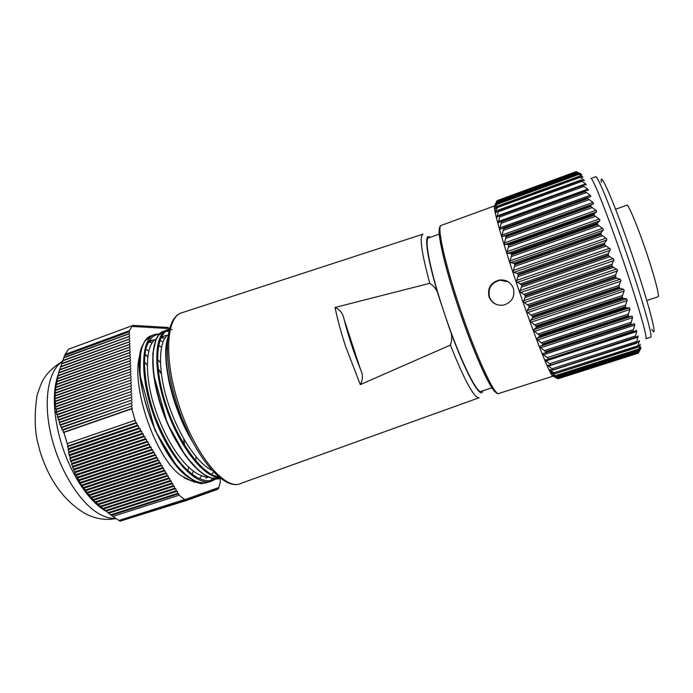 <?xml version="1.0" encoding="UTF-8"?>
<svg xmlns="http://www.w3.org/2000/svg" width="693" height="693" viewBox="0 0 693 693"><rect width="100%" height="100%" fill="white"/><g stroke="black" fill="none" stroke-linecap="round" stroke-linejoin="round"><path stroke-width="1.04" d="M203.361 482.934L201.334 483.783L191.64 481.02L181.055 475.615C154.678 457.597 129.608 382.458 140.341 353.794M148.519 341.519L150.658 340.488L155.18 339.769M162.058 341.45L159.78 340.549M157.813 350.675L157.034 350.017M147.8 356.609L144.924 354.149M194.144 482.285L196.058 481.366M199.506 478.646L201.828 475.762M184.555 445.261L183.992 439.093M161.365 373.458L158.099 368.572M148.995 414.076C163.331 456.756 192.143 488.981 208.195 482.241L211.85 481.072C195.885 487.725 167.299 455.578 152.858 412.751C139.241 373.692 141.433 338.149 154.929 334.416L151.334 335.733C137.673 339.518 135.438 375.147 148.995 414.076M220.599 478.257L211.703 478.118L204.799 475.034L198.891 470.729L185.603 456.011L167.152 422.869L153.586 374.359L152.789 353.699L156.185 338.964L159.754 333.783L163.808 331.176C150.624 334.754 148.735 370.331 162.405 409.468C176.724 451.845 204.643 484.078 220.305 478.335L220.261 482.493L218.503 488.565L217.775 488.799M219.75 477.598C203.915 477.893 179.288 446.457 166.294 408.125C152.573 368.797 154.374 333.506 167.437 329.859L163.808 331.176M169.092 330.674L165.696 330.691M167.784 338.323C163.938 354.114 166.649 376.282 175.909 404.816L189.7 436.07M120.409 521.075L187.023 500.303L187.231 498.57L188.288 499.844L188.496 498.128L189.553 499.393L189.761 497.678L190.809 498.943L191.008 497.236L192.117 498.475L192.256 496.794L193.295 498.05L193.494 496.353L194.525 497.609L194.724 495.919L195.816 497.15L195.946 495.486L196.968 496.734L197.158 495.053L198.181 496.301L198.371 494.629L199.445 495.85L199.567 494.204L200.58 495.443L200.762 493.78L201.828 494.993L201.949 493.355L203.006 494.568L203.127 492.94L204.123 494.17L204.296 492.524L205.293 493.754L205.466 492.117L206.453 493.338L206.618 491.701L207.605 492.922L207.77 491.294L208.749 492.506L208.914 490.887L209.892 492.099L210.057 490.488L211.027 491.692L211.183 490.081L212.153 491.294L212.309 489.682L213.271 490.887L213.427 489.293L214.388 490.488L214.544 488.894L215.497 490.09L215.644 488.504L216.597 489.7L216.744 488.115L217.689 489.31L217.836 487.725L218.503 488.565M185.845 500.242L120.201 521.136L118.936 520.452L184.693 499.506L185.845 500.242L185.958 499.029L187.023 500.303M184.693 499.506L118.91 520.443L111.313 515.358L178.777 493.737L179.063 495.235L112.82 516.441M168.26 334.84C157.891 340.462 157.597 374.081 169.568 407.345C180.371 438.132 197.808 463.574 212.084 470.408M147.306 365.124L144.395 361.919M144.88 354.487L147.756 356.947M158.143 369.048L161.443 373.995M183.714 438.6L184.399 446.613M183.472 466.363L183.29 467.411M160.455 362.673L157.528 359.173M148.796 351.117L145.781 349.203M161.504 347.349L157.796 344.837M152.469 342.593L148.9 342.169M147.652 343.321L151.94 340.445L155.085 339.839M165.003 338.236L161.374 337.69M156.098 339.146C145.019 344.326 144.075 378.309 156.185 411.954C169.378 449.67 192.23 477.754 208.169 476.81M160.577 338.427L164.414 335.914L167.593 335.343M187.508 471.682L188.652 467.16M196.058 456.626L195.478 461.85M193.338 471.101L191.71 475.233M195.157 477.564L195.582 476.914M199.87 466.562L200.112 465.609M184.009 477.694C187.942 479.885 191.614 480.959 195.019 480.925M213.574 471.994L211.625 474.393L208.428 473.518M208.437 476.94L205.786 478.135M439.405 234.017L428.577 237.95C423.865 238.435 430.492 272.072 444.17 312.734L449.099 327.477C452.079 333.558 452.503 339.431 450.381 345.097L360.299 384.598L345.478 346.05C341.017 332.38 337.534 319.516 335.031 307.475L429.755 283.316C434.823 286.495 437.985 291.398 439.249 298.007L444.17 312.734C458.879 357.138 476.862 394.378 481.141 391.328L492.108 387.794M615.583 209.243L627.399 205.05C630.925 210.525 636.581 224.315 644.386 246.413C653.586 272.747 660.057 297.02 658.021 296.803L646.812 300.511M497.444 304.816C493.546 303.413 490.895 300.788 489.475 296.933C487.811 288.253 491.311 282.692 499.974 280.241L508.324 281.852M513.383 288.349C510.802 282.233 506.185 279.444 499.514 279.981C490.826 282.432 487.309 288.019 488.981 296.751C491.744 303.153 496.638 305.925 503.672 305.085C511.902 302.356 515.142 296.777 513.383 288.349M630.838 323.848L545.651 351.646L540.575 347.669L540.124 346.301L542.55 345.157L542.827 344.317L628.464 316.199L629.244 316.701L632.042 316.147L632.553 317.524L630.838 323.848L631.669 324.688L634.364 323.692L634.736 325.06L633.038 331.141L633.662 331.834L636.417 330.318L636.633 331.549L634.987 337.837L638.097 335.984L636.434 343.078L639.388 340.635L637.499 347.254L640.28 344.222L638.166 350.329L640.774 346.751L638.452 352.2L640.878 348.198L638.366 353.153L558.082 378.759L638.366 353.153M628.3 315.67L542.636 343.815L537.421 339.709L537.075 338.314L539.371 336.729L539.604 335.741L625.64 307.294L626.481 307.935L629.443 307.805L630.05 309.156L628.308 314.492L628.464 316.199M625.458 306.722L539.397 335.195L534.095 331.037L533.835 329.634L536.001 327.616L536.2 326.498L622.557 297.721L623.44 298.501L626.567 298.796L627.252 300.086L625.415 305.726L625.64 307.294M622.357 297.115L535.984 325.909L530.63 321.769L530.466 320.383L532.501 317.94L532.666 316.701L619.239 287.63L620.174 288.522L623.457 289.224L624.202 290.445L622.271 296.318L622.557 297.721M619.031 286.989L532.441 316.086L527.087 312.041L526.992 310.698L528.906 307.857L529.045 306.505L615.748 277.148L616.727 278.153L620.157 279.236L620.937 280.379L619.126 285.369L619.239 287.63M615.523 276.498L528.82 305.864L523.51 301.992L525.407 296.05L612.127 266.45L617.506 270.027L615.635 274.904L615.748 277.148M611.902 265.783L525.181 295.409L519.958 291.779L521.794 285.507L608.437 255.682L613.963 259.546L612.023 264.241L612.127 266.45M608.211 255.024L521.569 284.858L516.493 281.54L518.269 275.026L604.729 245.027L610.351 249.099L608.341 253.551L608.437 255.682M604.504 244.378L518.052 274.393L517.117 273.414L513.877 272.384L513.149 271.439L514.873 264.769L601.065 234.624L606.73 238.842L606.721 240.073L604.668 242.992L604.729 245.027M600.848 234L514.674 264.154L513.782 263.288L510.698 262.647L509.987 261.633L511.668 254.894L597.496 224.645L603.161 228.933L603.213 230.206L601.039 232.727L601.065 234.624M597.288 224.047L511.477 254.296L510.646 253.551L507.718 253.326L507.042 252.252L508.697 245.53L594.083 215.22L599.688 219.499L599.817 220.798L597.513 222.895L597.496 224.645M593.875 214.665L508.523 244.976L507.744 244.352L504.972 244.56L504.374 243.434L506.003 236.815L590.86 206.497L596.37 210.698L596.578 211.989L594.144 213.652L594.083 215.22M590.67 205.986L505.847 236.304L505.119 235.828L502.52 236.452L502.001 235.291L503.612 228.863L587.872 198.579L593.243 202.625L593.537 203.898L590.973 205.119L590.86 206.497M587.699 198.12L500.329 229.14L499.956 227.945L501.559 221.777L585.169 191.571L590.358 195.409L590.791 196.613L588.002 197.427L587.872 198.579M620.27 252.105C636.365 298.466 648.345 339.717 645.824 338.747L650.684 337.188C653.412 338.089 641.623 296.725 625.484 250.312C610.776 207.727 597.253 174.835 595.685 176.724L590.895 178.465C592.272 176.646 605.587 209.572 620.27 252.105M601.342 182.294C599.22 168.624 613.392 200.589 630.136 249.047C648.353 301.342 659.104 342.792 651.732 329.314M521.569 284.858L521.794 285.507M441.19 225.416L494.611 205.882C494.092 206.064 494.282 208.29 495.183 212.552C497.617 224.229 506.626 254.062 517.758 286.841C530.162 323.501 543.52 358.723 549.324 370.538C551.221 374.454 552.442 376.325 552.962 376.152L498.795 393.485C493.217 396.82 474.722 355.899 458.402 307.337C443.529 262.794 435.351 226.464 441.19 225.416C436.651 225.693 444.473 262.197 459.537 306.886C475.788 355.708 494.819 396.647 498.795 393.485M638.383 353.135L558.082 378.759M558.056 378.759L553.127 376.273L557.397 378.179L638.461 352.295L557.397 378.179L552.243 375.104L556.323 376.542L638.166 350.329M638.14 350.173L556.34 376.49M556.262 376.351L551.022 372.869L554.876 373.839L637.499 347.254M637.439 347.028L554.92 373.718M554.816 373.51L549.454 369.568L553.057 370.079L636.434 343.078M636.356 342.792L553.135 369.863M553.014 369.586L547.574 365.22L550.874 365.289L634.987 337.837M634.883 337.482L551.013 364.942M550.874 364.605L545.98 360.94L545.391 359.849L548.362 359.502L633.168 331.557M633.038 331.141L548.57 359.009M548.414 358.61L543.468 354.799L542.922 353.517L545.538 352.78L545.833 352.105L630.985 324.315M545.651 351.646L545.833 352.105M542.636 343.815L542.827 344.317M539.397 335.195L539.604 335.741M535.984 325.909L536.2 326.498M532.441 316.086L532.666 316.701M528.82 305.864L529.045 306.505M525.181 295.409L525.407 296.05M518.052 274.393L518.269 275.026M514.674 264.154L514.873 264.769M511.477 254.296L511.668 254.894M508.523 244.976L508.697 245.53M505.847 236.304L506.003 236.815M503.482 228.404L503.612 228.863M576.117 171.656L497.098 200.649L576.117 171.656L581.124 173.969L576.723 172.228L581.886 175.052L577.615 173.761L583.004 177.226L578.924 176.481L584.468 180.492L580.604 180.301L585.646 183.94L586.269 184.832L582.787 184.858L582.778 185.551L587.785 189.137L588.383 190.22L585.23 190.662L501.559 221.777M501.446 221.379L498.432 222.722L499.87 215.644L582.778 185.551M582.64 185.213L499.87 215.644M499.774 215.298L496.907 217.256L498.544 210.507L580.725 180.57M580.604 180.301L498.544 210.507M498.475 210.23L495.772 212.777L497.609 206.427L579.019 176.68M578.924 176.481L497.609 206.427M497.565 206.211L495.019 209.329L497.054 203.421L577.685 173.9M577.615 173.761L497.054 203.421M497.028 203.274L494.663 206.938L496.872 201.507L576.723 172.228M576.923 172.003L496.682 201.42L494.689 205.587L496.872 201.412L576.68 172.159L496.872 201.507M496.682 201.42L497.072 200.667L576.143 171.656M335.031 307.475C339.908 309.476 342.931 313.444 344.1 319.386L360.49 369.386C363.08 374.835 363.011 379.911 360.299 384.598M104.712 510.585C95.599 504.729 86.876 495.166 78.552 481.895C65.835 460.724 58.013 437.889 55.068 413.366C53.491 397.609 54.548 384.606 58.247 374.35M64.458 355.622L129.019 331.878L129.522 330.682L65.09 354.4L58.671 372.661L55.267 390.124L54.92 401.256L55.397 401.394L55.353 406.67L55.916 406.791L55.717 409.338L56.324 409.45L56.739 414.596L57.424 414.7L57.398 417.195L58.117 417.29L58.151 419.767L58.905 419.863L59.927 424.852L60.741 424.948L60.949 427.373L61.79 427.46L62.058 429.868L62.924 429.955L63.254 432.345L63.877 432.406L67.94 446.006L67.542 446.716L68.546 448.787L68.001 449.766L69.066 451.81L68.538 452.78L70.331 457.761L69.854 458.688L71.933 463.556L71.509 464.449L72.86 466.389L72.47 467.264L73.882 469.187L73.527 470.036L74.991 471.942L74.671 472.773L77.434 477.208L77.252 478.127L78.889 479.972L78.681 480.743L80.379 482.571L80.215 483.316L89.319 495.573L98.276 504.695L111.313 515.358M129.539 330.674L65.09 354.4L68.425 349.237L132.294 325.658L129.522 330.682M216.649 489.639L217.689 489.31M215.549 490.029L216.597 489.7M214.44 490.427L215.497 490.09M213.331 490.826L214.388 490.488M212.214 491.224L213.271 490.887M211.088 491.632L212.153 491.294M209.953 492.039L211.027 491.692M208.81 492.446L209.892 492.099M207.666 492.853L208.749 492.506M206.514 493.269L207.605 492.922M205.353 493.685L206.453 493.338M204.184 494.1L205.293 493.754M203.014 494.525L204.123 494.17M201.828 494.949L202.945 494.585M200.641 495.374L201.767 495.01M199.445 495.798L200.58 495.443M198.241 496.231L199.385 495.867M197.037 496.664L198.181 496.301M195.816 497.098L196.968 496.734M194.594 497.539L195.755 497.167M193.364 497.981L194.525 497.609M192.126 498.423L193.295 498.05M190.878 498.873L192.056 498.492M189.622 499.315L190.809 498.943M188.357 499.774L189.553 499.393M187.084 500.225L188.288 499.844M184.676 499.488L179.063 495.235M110.681 514.83L177.677 493.338L110.811 514.934M177.754 493.468L178.777 493.737M108.558 513.288L177.278 491.207L177.677 493.338M107.969 512.733L176.169 490.809L108.108 512.846M176.247 490.939L177.278 491.207M105.873 511.183L175.771 488.669L176.169 490.809M105.336 510.611L174.662 488.27L105.466 510.724M174.74 488.392L175.771 488.669M103.266 509.052L174.264 486.131L174.662 488.27M102.781 508.454L173.146 485.715L102.902 508.567M173.224 485.845L174.264 486.131M100.728 506.895L172.748 483.575L173.146 485.715M100.294 506.271L171.63 483.168L100.416 506.384M171.699 483.29L172.748 483.575M98.276 504.695L171.232 481.02L171.63 483.168M97.895 504.054L170.106 480.604L98.016 504.166M170.183 480.734L171.232 481.02M95.911 502.468L169.707 478.465L170.106 480.604M95.582 501.801L168.581 478.031L95.695 501.914M168.659 478.161L169.707 478.465M93.624 500.207L168.182 475.892L168.581 478.031M93.347 499.514L167.048 475.459L93.46 499.627M167.126 475.589L168.182 475.892M91.424 497.912L166.649 473.31L167.048 475.459M91.207 497.184L165.514 472.877L91.311 497.305M165.592 473.007L166.649 473.31M89.319 495.573L165.116 470.729L165.514 472.877M89.154 494.828L163.972 470.287L89.258 494.941M164.05 470.417L165.116 470.729M87.309 493.199L163.574 468.139L163.972 470.287M87.197 492.428L162.431 467.688L87.292 492.55M162.508 467.818L163.574 468.139M85.395 490.783L162.032 465.54L162.431 467.688M85.334 489.986L160.88 465.081L85.421 490.107M160.958 465.211L162.032 465.54M83.567 488.331L160.49 462.933L160.88 465.081M83.558 487.508L159.329 462.474L83.645 487.638M159.407 462.603L160.49 462.933M81.843 485.845L158.931 460.325L159.329 462.474M81.887 484.996L157.77 459.857L81.965 485.126M157.848 459.987L158.931 460.325M80.215 483.316L157.38 457.701L157.77 459.857M80.301 482.441L156.289 457.363L80.379 482.571M156.289 457.363L157.38 457.701M78.681 480.743L155.821 455.076L156.211 457.233M78.82 479.842L154.73 454.729L78.889 479.972M154.73 454.729L155.821 455.076M77.252 478.127L154.253 452.442L154.652 454.599M77.434 477.208L153.153 452.087L77.495 477.338M153.153 452.087L154.253 452.442M75.909 475.476L152.685 449.8L153.075 451.957M76.135 474.523L151.585 449.436L76.195 474.662M151.585 449.436L152.685 449.8M74.671 472.773L151.109 447.15L151.507 449.307M74.939 471.812L150.009 446.786L74.991 471.942M150.009 446.786L151.109 447.15M73.527 470.036L149.532 444.499L149.931 446.656M73.83 469.048L148.423 444.126L73.882 469.187M148.423 444.126L149.532 444.499M72.47 467.264L147.956 441.831L148.345 443.988M72.817 466.25L146.838 441.458L72.86 466.389M146.838 441.458L147.956 441.831M71.509 464.449L146.37 439.163L146.76 441.32M71.89 463.409L145.244 438.773L71.933 463.556M145.244 438.773L146.37 439.163M70.643 461.59L144.776 436.486L145.166 438.643M71.05 460.533L143.65 436.096L71.093 460.672M143.65 436.096L144.776 436.486M69.854 458.688L143.182 433.801L143.572 435.958M70.296 457.614L142.048 433.402L70.331 457.761M142.048 433.402L143.182 433.801M69.153 455.751L141.58 431.107L141.97 433.264M69.629 454.66L140.445 430.7L69.655 454.807M140.445 430.7L141.58 431.107M68.538 452.78L139.977 428.404L140.367 430.57M69.04 451.663L138.834 427.997L69.066 451.81M138.834 427.997L139.977 428.404M68.001 449.766L138.366 425.693L138.756 427.858M68.52 448.631L137.223 425.277L68.546 448.787M137.223 425.277L138.366 425.693M67.542 446.716L136.755 422.981L137.145 425.147M67.94 446.006L135.932 422.678L136.755 422.981M135.932 422.678L135.144 420.296L67.169 443.667M63.254 432.345L132.294 408.376L131.722 408.861L135.135 420.253L67.152 443.624L135.144 420.296M131.722 408.861L63.877 432.406M62.924 429.955L131.384 406.141L62.985 430.076M131.384 406.289L132.294 408.376M62.058 429.868L131.384 406.141M61.79 427.46L131.28 403.231L61.85 427.581M131.289 403.378L132.19 405.466M60.949 427.373L131.28 403.231M60.741 424.948L131.176 400.329L60.793 425.069M131.185 400.476L132.094 402.564M59.927 424.852L131.176 400.329M59.78 422.418L131.081 397.444L59.823 422.539M131.081 397.591L131.991 399.67M58.992 422.323L131.081 397.444M58.905 419.863L130.977 394.568L58.94 419.993M130.986 394.707L131.887 396.786M58.151 419.767L130.977 394.568M58.117 417.29L130.882 391.701L58.151 417.42M130.882 391.84L131.783 393.919M57.398 417.195L130.882 391.701M57.424 414.7L130.778 388.842L57.458 414.83M130.786 388.981L131.679 391.06M56.739 414.596L130.778 388.842M56.826 412.084L130.682 385.992L56.852 412.222M130.682 386.14L131.583 388.21M56.176 411.98L130.682 385.992M56.324 409.45L130.579 383.16L56.341 409.58M130.587 383.298L131.479 385.369M55.717 409.338L130.579 383.16M55.916 406.791L130.483 380.336L55.934 406.921M130.483 380.474L131.384 382.536M55.353 406.67L130.483 380.336M55.605 404.106L130.379 377.52L55.622 404.236M130.388 377.659L131.28 379.721M55.085 403.976L130.379 377.52M55.397 401.394L130.284 374.714L55.405 401.533M130.293 374.852L131.185 376.914M54.92 401.256L130.284 374.714M55.293 398.657L130.189 371.916L55.293 398.796M130.189 372.054L131.081 374.116M54.86 398.51L130.189 371.916M55.275 395.902L130.093 369.274L55.275 396.041M130.093 369.274L130.986 371.327M54.894 395.746L130.085 369.135M55.371 393.113L129.998 366.493L55.362 393.252M129.998 366.493L130.882 368.546M55.033 392.948L129.989 366.354M55.553 390.306L129.903 363.73L55.544 390.445M129.903 363.73L130.786 365.783M55.267 390.124L129.894 363.591M55.838 387.465L129.808 360.975L55.821 387.612M129.808 360.975L130.691 363.019M55.605 387.274L129.799 360.836M56.22 384.606L129.704 358.229L56.194 384.745M129.704 358.229L130.587 360.273M56.038 384.398L129.704 358.09M56.687 381.722L129.608 355.492L56.661 381.86M129.608 355.492L130.492 357.536M56.557 381.505L129.608 355.353M57.25 378.802L129.513 352.763L57.224 378.95M129.513 352.763L130.397 354.807M57.172 378.577L129.513 352.633M57.909 375.875L129.418 350.052L57.874 376.022M129.418 350.052L130.301 352.087M57.883 375.632L129.418 349.913M58.645 372.912L129.331 347.34L58.61 373.059M129.331 347.34L130.206 349.376M58.671 372.661L129.322 347.21M59.477 369.932L129.236 344.646L59.433 370.079M129.236 344.646L130.111 346.673M59.555 369.672L129.227 344.508M60.386 366.926L129.141 341.961L60.334 367.082M129.141 341.961L130.015 343.988M60.508 366.649L129.132 341.822M61.374 363.903L129.045 339.275L61.322 364.059M129.045 339.275L129.92 341.303M61.547 363.617L129.037 339.146M62.431 360.862L128.95 336.607L62.379 361.018M128.95 336.607L129.825 338.634M62.656 360.559L128.95 336.477M63.565 357.796L128.863 333.948L63.505 357.952M128.863 333.948L129.73 335.966M63.843 357.484L128.855 333.818M129.019 331.878L129.634 333.316M65.099 354.383L129.53 330.665M168.096 327.98L168.72 327.754L168.607 328.69L167.611 327.313L167.385 328.621L166.329 327.235L166.155 328.551L165.099 327.165L164.925 328.482L163.86 327.096L163.687 328.413L162.612 327.018L162.439 328.343L161.365 326.949L161.183 328.274L160.1 326.871L159.927 328.205L158.836 326.801L158.654 328.135L157.562 326.724L157.38 328.058L156.28 326.646L156.098 327.988L155.059 326.576L154.808 327.919L153.768 326.498L153.508 327.85L152.46 326.42L152.2 327.772L151.152 326.342L150.892 327.702L149.766 326.264L149.567 327.624L148.441 326.186L148.241 327.555L147.107 326.108L146.907 327.477L145.833 326.031L145.556 327.408L144.482 325.953L144.205 327.33L143.122 325.875L142.845 327.252L141.693 325.788L141.476 327.174L140.315 325.71L140.099 327.096L138.998 325.632L138.713 327.027L137.543 325.545L137.318 326.949L136.209 325.467L135.915 326.871L134.737 325.381L134.503 326.793L133.385 325.303L133.082 326.706L132.294 325.658M133.316 325.303L132.302 325.675M134.737 325.381L133.723 325.753M136.14 325.467L135.144 325.831M137.543 325.545L136.547 325.918M138.929 325.632L137.942 325.996M140.315 325.71L139.328 326.074M141.693 325.788L140.714 326.152M143.053 325.875L142.082 326.23M144.413 325.953L143.442 326.308M145.764 326.031L144.802 326.386M147.107 326.108L146.145 326.464M148.441 326.186L147.488 326.542M149.766 326.264L148.822 326.611M151.083 326.342L150.147 326.689M152.399 326.42L151.464 326.767M153.699 326.498L152.772 326.836M154.998 326.576L154.071 326.914M156.28 326.646L155.362 326.983M157.562 326.724L156.644 327.061M158.836 326.801L157.926 327.131M160.1 326.871L159.199 327.209M161.365 326.949L160.455 327.278M162.612 327.018L161.712 327.347M163.86 327.096L162.968 327.417M165.099 327.165L164.206 327.494M166.329 327.235L165.445 327.564M167.55 327.313L166.666 327.633M168.72 327.754L169.638 328.577M192.853 442.247C171.942 408.827 160.707 357.181 167.871 337.638M207.363 476.282C190.185 468.416 168.408 433.896 158.524 398.31C148.562 362.439 152.174 334.208 164.475 331.54M165.939 331.289L168.927 331.375M213.175 478.473L209.823 480.942M193.815 480.206C161.356 467.844 126.88 369.612 143.364 343.997M161.911 334.303C154.461 333.446 149.134 338.201 145.928 348.57C142.645 363.487 145.409 388.037 153.933 413.288C161.079 432.588 169.802 448.96 180.093 462.387C193.399 478.421 206.679 484.095 215.592 478.794M172.081 329.539C157.406 328.491 152.529 359.338 164.388 399.454C176.169 439.345 201.602 475.077 218.737 476.784M115.497 518.338C109.953 518.693 103.967 516.883 97.531 512.907C78.508 501.169 58.55 468.225 50.814 434.121C43.009 400 48.441 370.495 62.136 361.763M55.977 382.493L56.644 381.159M178.318 403.153C193.919 453.863 225.32 491.588 240.843 483.419C223.64 491.883 192.333 454.01 176.828 403.733C162.032 357.813 165.168 316.484 182.311 312.621C166.589 315.774 163.357 356.869 178.318 403.153M450.381 345.097C464.682 380.795 474.255 398.336 479.106 397.747M544.62 350.537L630.985 322.314M541.597 342.645L628.43 314.085M538.348 333.991L625.571 305.102M534.935 324.696L622.461 295.487M531.401 314.873L619.126 285.369M527.797 304.686L615.635 274.904M524.177 294.274L612.023 264.241M632.51 317.671L540.687 347.756M629.963 309.476L537.681 339.916M627.139 300.58L534.476 331.358M624.072 291.103L531.124 322.21M620.807 281.193L527.668 312.595M617.385 270.972L524.168 302.659M613.859 260.611L520.668 292.541M610.29 250.26L517.221 282.406M606.721 240.073L513.877 272.384M603.213 230.206L510.698 262.647M599.817 220.798L507.718 253.326M596.578 211.989L504.972 244.56M593.537 203.898L502.52 236.452M458.359 307.389C472.903 351.091 490.246 389.691 495.772 392.299M638.452 352.2L557.345 378.092M440.142 227.269C436.157 228.846 443.884 264.449 458.35 307.371M577.555 172.704L496.535 202.399M578.56 174.506L496.751 204.444M495.174 208.506L495.841 208.255M581.644 176.932L582.371 176.672M579.937 177.408L497.34 207.571M495.833 211.824L497.072 211.374M582.501 180.258L583.835 179.773M581.678 181.419L498.319 211.763M496.855 216.173L499.133 215.35M583.211 184.823L585.646 183.94M583.775 186.495L499.679 216.996M498.25 221.517L587.785 189.137M501.143 221.084L585.091 190.74M586.2 192.611L501.403 223.215M499.991 227.806L590.237 195.322M502.901 228.04L587.95 197.453M588.929 199.688L503.482 230.371M502.079 234.979L592.983 202.425M505.119 235.828L590.973 205.119M591.926 207.666L505.89 238.375M504.478 242.94L595.971 210.369M507.744 244.352L594.144 213.652M595.157 216.433L508.601 247.115M507.163 251.585L599.176 219.049M510.646 253.551L597.513 222.895M598.579 225.866L511.581 256.497M510.1 260.811L602.546 228.352M513.782 263.288L601.039 232.727M602.148 235.845L514.795 266.363M513.253 270.487L606.037 238.141M517.117 273.414L604.668 242.992M605.795 246.223L518.182 276.594M516.562 280.457L609.597 248.276M520.608 283.801L608.341 253.551M609.476 256.834L521.699 287.023M519.993 290.584L613.175 258.61M613.14 267.533L525.294 297.496M523.492 300.719L616.709 268.979M616.727 278.153L528.906 307.857M526.992 310.698L620.157 279.236M620.174 288.522L532.501 317.94M530.466 320.383L623.457 289.224M623.44 298.501L536.001 327.616M533.835 329.634L626.567 298.796M626.481 307.935L539.371 336.729M537.075 338.314L629.443 307.805M629.244 316.701L542.55 345.157M540.124 346.301L632.042 316.147M631.635 324.705L545.573 352.772M547.401 357.562L633.211 329.686M634.736 325.06L543.468 354.799M633.523 331.869L548.492 359.442M549.895 363.643L635.091 336.114M636.633 331.549L545.98 360.94M552.07 368.728L636.59 341.519M638.166 337.084L635.516 337.941M550.684 365.324L548.198 366.121M553.906 372.756L637.716 345.876M639.336 341.597L637.898 342.065M551.437 369.871L550.086 370.305M551.377 372.921L553.213 372.332M555.388 375.71L638.452 349.142M640.133 345.071L639.336 345.322M552.382 373.215L551.645 373.449M556.514 377.581L638.807 351.308M557.276 378.378L638.781 352.373M449.099 327.477C465.046 372.184 480.985 400.883 482.735 390.817M430.154 237.378C423.31 231.358 426.68 257.571 439.249 298.007M423.033 234.139C419.204 235.941 421.439 252.339 429.755 283.316M344.1 319.386C348.336 336.053 353.802 352.72 360.49 369.386M115.861 518.581C105.457 520.521 95.158 518.814 84.979 513.47C64.128 500.952 49.168 480.327 40.09 451.602L37.127 439.994C34.555 427.278 34.546 412.326 37.084 395.14C40.081 386.252 42.29 380.821 43.728 378.846C47.566 372.626 53.742 366.814 62.257 361.399M148.406 341.736L151.94 340.445M161.192 337.084L164.406 335.914M478.889 397.825L240.843 483.419M499.514 279.981L499.974 280.241M549.324 370.538L553.291 372.366M494.828 210.837L496.37 210.274M550.103 372.106L551.949 371.509M495.183 212.552L496.405 210.187M553.005 372.236L551.022 372.869M496.994 203.24L577.633 173.709M497.461 206.142L578.967 176.351M498.293 210.109L580.691 180.076M499.471 215.116L582.787 184.858M500.996 221.119L585.23 190.662M502.858 228.058L588.002 197.427M545.538 352.78L631.669 324.688M548.362 359.502L633.662 331.834M550.874 365.289L635.334 338.037M553.057 370.079L636.65 343.208M554.876 373.839L637.621 347.332M556.323 376.542L638.218 350.363M422.817 234.208L182.311 312.621M78.552 481.895L80.336 482.77M55.068 413.366L56.246 410.949M151.334 335.733L144.759 341.242L141.718 347.895L140.662 352.061L139.908 374.783L155.05 430.422L176.394 465.592L188.531 477.148L194.213 480.552C199.367 482.83 204.028 483.393 208.195 482.241L208.195 482.241M192.888 442.307C187.327 433.021 182.38 422.86 178.049 411.815C174.861 403.257 172.704 396.942 169.369 383.281C166.511 369.395 165.384 357.536 165.999 347.695L167.923 337.222M159.762 333.766L154.929 334.416M211.85 481.072L216.138 478.82M217.793 477.382L218.416 476.732M169.421 329.348L167.437 329.859"/></g></svg>

